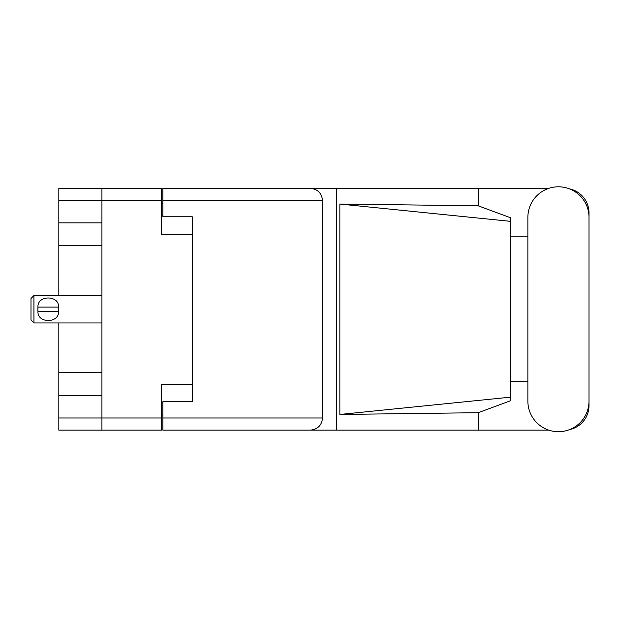 <?xml version="1.0" encoding="UTF-8"?>
<svg xmlns="http://www.w3.org/2000/svg" width="620" height="620" viewBox="0 0 620 620"><rect width="100%" height="100%" fill="white"/><g stroke="black" fill="none" stroke-linecap="round" stroke-linejoin="round"><path stroke-width="0.93" d="M58.823 200.516L58.823 188.364L161.487 188.364L161.487 234.313L192.246 234.313L192.246 384.191L161.487 384.191L161.487 430.14L101.928 430.14L101.928 200.516L58.823 200.516L58.823 295.538M58.823 222.867L101.928 222.867M58.823 322.966L58.823 417.989L161.487 417.989M58.823 372.744L101.928 372.744M101.928 245.76L58.823 245.76M101.928 395.637L58.823 395.637M101.928 430.14L58.823 430.14L58.823 417.989M192.246 384.191L192.246 401.729L162.858 401.729L162.858 417.989L322.54 417.989L322.54 200.516L162.858 200.516L162.858 188.364L548.77 188.364M162.858 415.051L161.487 415.051M161.487 203.453L162.858 203.453M162.858 200.516L162.858 216.775L192.246 216.775L192.246 234.313M161.487 200.516L101.928 200.516L101.928 188.364M527.868 401.14A30.566 30.566 0 0 0 558.434 431.706A30.566 30.566 0 0 0 589 401.14L589 217.364A30.566 30.566 0 0 0 558.434 186.798A30.566 30.566 0 0 0 527.868 217.364L527.868 401.14M322.54 417.989C321.764 425.32 317.719 429.365 310.395 430.14L548.77 430.14M569.548 429.614A24.49 24.49 0 0 0 589 405.65L589 381.664M527.868 381.664L510.632 381.664M510.632 397.149L339.861 414.462L339.861 204.042L478.19 205.801L510.632 217.79L510.632 400.714L478.19 412.703L478.19 430.14M339.861 414.462L478.19 412.703M478.19 205.801L478.19 188.364M310.395 430.14L162.858 430.14L336.397 430.14L336.397 188.364L162.858 188.364M589 236.84L589 212.854A24.49 24.49 0 0 0 569.548 188.891M510.632 236.84L527.868 236.84M162.858 430.14L162.858 417.989M192.246 216.775L192.246 401.729M310.395 188.364C317.719 189.139 321.764 193.184 322.54 200.516M510.632 387.624L510.632 230.88M339.861 204.042L510.632 221.356M33.937 295.538L31 298.476L31 320.029L33.937 322.966L33.937 295.538L101.928 295.538M37.859 309.248L37.959 307.094C37.161 294.981 59.326 294.919 58.567 307.094L37.959 307.094L37.913 310.868M58.668 309.248L58.559 311.411C59.357 323.531 37.192 323.578 37.959 311.411L58.559 311.411L58.567 307.094M161.487 402.907L162.858 402.907M162.858 215.597L161.487 215.597M101.928 322.966L33.937 322.966"/></g></svg>
